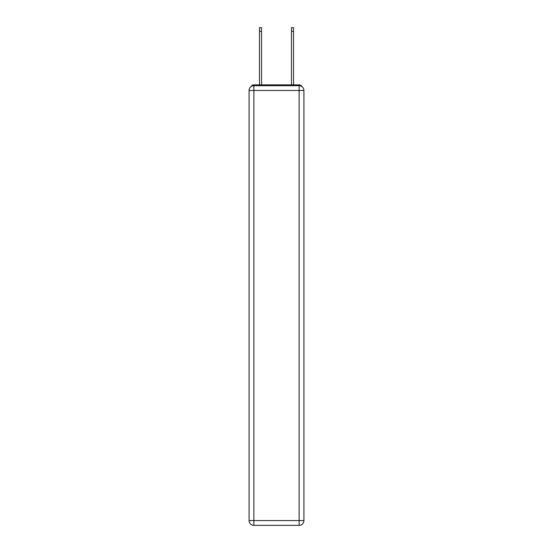 <?xml version="1.0" encoding="UTF-8"?>
<svg xmlns="http://www.w3.org/2000/svg" width="553" height="553" viewBox="0 0 553 553"><rect width="100%" height="100%" fill="white"/><g stroke="black" fill="none" stroke-linecap="round" stroke-linejoin="round"><path stroke-width="0.83" d="M301.966 86.621A3.2 3.2 0 0 0 299.125 84.886L253.875 84.886A3.2 3.2 0 0 0 251.034 86.621M253.875 84.886L259.475 84.886L259.475 27.65L261.548 27.65L261.548 84.886L264.03 84.886M288.97 84.886L291.452 84.886L291.452 27.65L293.525 27.65L293.525 84.886L299.125 84.886M253.875 85.687L299.125 85.687A4.797 4.797 0 0 1 303.922 90.485L303.922 520.553A4.797 4.797 0 0 1 299.125 525.35L253.875 525.35L253.875 520.553L299.125 520.553L299.125 90.485L253.875 90.485L253.875 520.553L249.078 520.553L249.078 90.485L253.875 90.485L253.875 85.687A4.797 4.797 0 0 0 249.078 90.485A4.797 4.797 0 0 1 253.875 85.687M249.078 520.553A4.797 4.797 0 0 0 253.875 525.35A4.797 4.797 0 0 1 249.078 520.553M299.125 525.35A4.797 4.797 0 0 0 303.922 520.553L299.125 520.553L299.125 525.35M303.922 90.485A4.797 4.797 0 0 0 299.125 85.687L299.125 90.485L303.922 90.485M259.475 31.327L261.548 31.327M293.525 31.327L291.452 31.327"/></g></svg>
